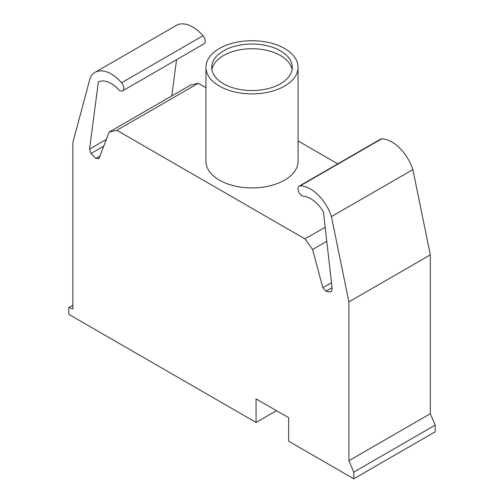 <?xml version="1.0" encoding="UTF-8"?>
<svg xmlns="http://www.w3.org/2000/svg" width="504" height="504" viewBox="0 0 504 504"><rect width="100%" height="100%" fill="white"/><g stroke="black" fill="none" stroke-linecap="round" stroke-linejoin="round"><path stroke-width="0.76" d="M276.482 410.666L256.07 422.453L68.796 314.326L68.796 307.591L72.866 308.933L72.866 142.512L90.323 77.37A32.647 18.85 60 0 1 94.954 72.387A32.647 18.85 60 0 1 121.577 82.757A5.708 3.295 60 0 1 122.63 90.827A5.708 3.295 60 0 1 118.843 89.882A26.139 15.088 -120 0 0 98.349 82.007L89.573 149.096L106.363 139.4M122.63 90.827L204.057 43.816A5.708 3.295 -120 0 0 202.999 35.746A32.647 18.85 -120 0 0 176.375 25.376L94.954 72.387M171.807 95.911L176.545 59.705M256.07 422.453L256.07 398.885L288.641 417.69L288.641 441.195L353.783 478.8L435.204 431.789L435.204 425.111L430.321 413.715L430.321 254.867L412.864 169.583A32.647 18.85 -120 0 0 381.61 138.877A5.708 3.295 -120 0 0 380.564 139.142L299.137 186.152A5.708 3.295 60 0 1 300.189 185.882A32.647 18.85 60 0 1 331.437 216.588L412.864 169.583M89.573 149.096L90.966 153.544L95.861 158.42L98.986 158.546L109.185 132.061L116.84 130.297L304.958 238.902L312.612 249.512L322.812 287.771L331.493 282.757M322.812 287.771L325.943 291.262L332.06 287.727M312.612 249.512L326.787 241.328M304.958 238.902L325.181 227.228M337.787 163.838L298.059 140.9M205.941 87.715L198.267 83.286L190.613 85.05L109.185 132.061M116.84 130.297L198.267 83.286M95.861 158.42L99.943 156.064M90.966 153.544L103.761 146.16M68.796 307.591L72.866 305.241M331.437 216.588L348.894 301.877L348.894 460.725L353.783 472.122L435.204 425.111M353.783 472.122L353.783 478.8M348.894 460.725L430.321 413.715M348.894 301.877L430.321 254.867M325.943 291.262L330.832 292.03L332.224 289.189L323.448 211.963A26.139 15.088 -120 0 0 302.954 196.176A5.708 3.295 60 0 1 298.475 191.356A5.708 3.295 60 0 1 299.137 186.152M219.429 86.102A46.059 26.592 180 0 1 205.941 67.297A46.059 26.592 180 0 1 234.373 42.727A46.059 26.592 180 0 1 284.571 48.491A46.059 26.592 180 0 1 298.059 67.297A46.059 26.592 180 0 1 269.627 91.867A46.059 26.592 180 0 1 219.429 86.102M298.059 67.297L298.059 161.318A46.059 26.592 180 0 1 269.627 185.888A46.059 26.592 180 0 1 219.429 180.123A46.059 26.592 180 0 1 205.941 161.318L205.941 67.297M292.099 69.647A40.301 23.266 0 0 0 280.501 55.547A40.301 23.266 0 0 0 238.48 50.079A40.301 23.266 0 0 0 211.901 69.647M223.499 83.752A40.301 23.266 180 0 1 211.699 67.297A40.301 23.266 180 0 1 223.499 50.841A40.301 23.266 180 0 1 280.501 50.841A40.301 23.266 180 0 1 292.301 67.297A40.301 23.266 180 0 1 267.422 88.792A40.301 23.266 180 0 1 223.499 83.752M121.577 82.757L202.999 35.746M300.189 185.882L381.61 138.877"/></g></svg>
